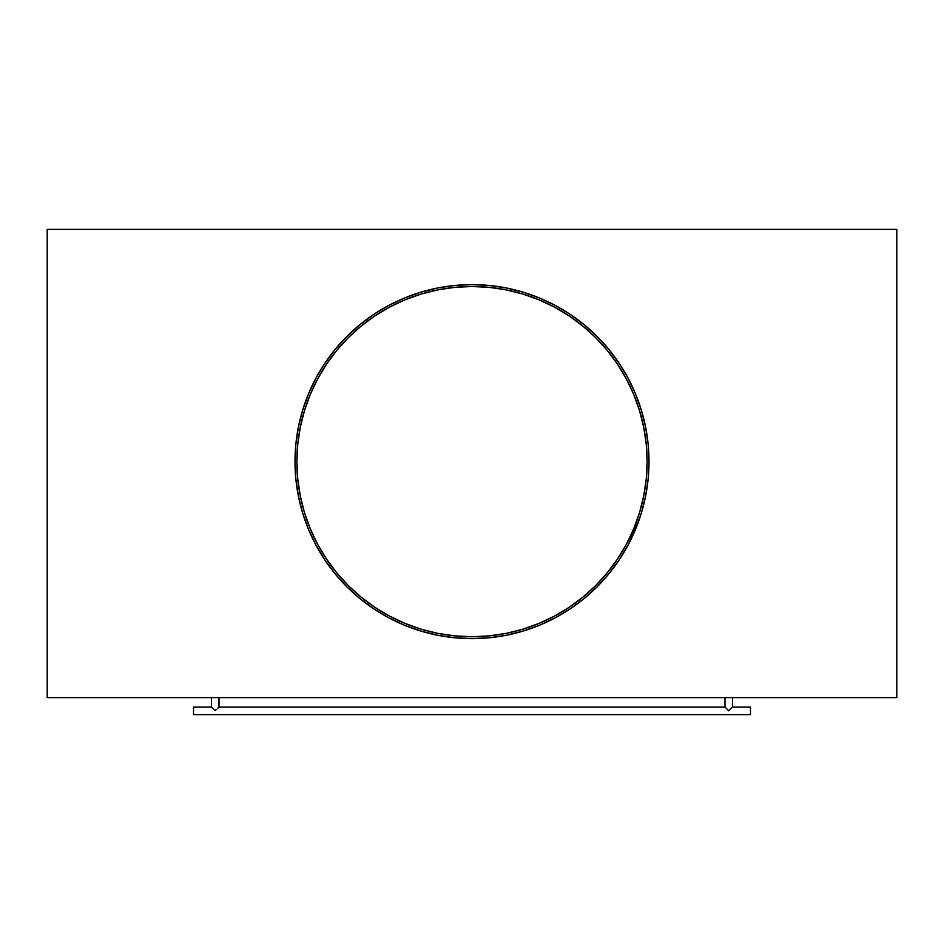 <?xml version="1.0" encoding="UTF-8"?>
<svg xmlns="http://www.w3.org/2000/svg" width="944" height="944" viewBox="0 0 944 944"><rect width="100%" height="100%" fill="white"/><g stroke="black" fill="none" stroke-linecap="round" stroke-linejoin="round"><path stroke-width="1.42" d="M896.8 229.392L896.8 697.616L896.8 229.392L47.2 229.392L47.2 697.616L896.8 697.616L47.2 697.616L47.2 229.392L896.8 229.392M457.533 285.206L472 284.616L489.346 285.466L472 284.616L454.654 285.466L437.473 288.014L420.623 292.239L404.268 298.092L388.562 305.514L373.659 314.446L359.711 324.795L346.837 336.453L335.179 349.327L324.83 363.275L331.58 353.87M612.42 353.87L619.17 363.275L608.821 349.327L597.163 336.453L584.289 324.795L570.341 314.446L555.438 305.514L539.732 298.092L523.377 292.239L506.527 288.014L489.346 285.466M643.69 418.605L645.602 427.089L641.377 410.239L635.524 393.884L639.607 404.716M638.651 521.241L635.524 529.348L641.377 512.993L645.602 496.143L642.97 507.424M486.467 285.206L472 284.616A177 177 0 0 1 649 461.616A177 177 0 0 1 472 638.616L489.346 637.766L506.527 635.218L523.377 630.993L539.732 625.14L555.438 617.718L570.341 608.786L584.289 598.437L597.163 586.779L608.821 573.905L619.17 559.957L611.063 571.12M332.937 571.12L324.83 559.957L335.179 573.905L346.837 586.779L359.711 598.437L373.659 608.786L388.562 617.718L404.268 625.14L420.623 630.993L437.473 635.218L454.654 637.766L472 638.616A177 177 0 0 1 295 461.616A177 177 0 0 1 472 284.616L454.654 285.466M305.349 521.241L304.393 518.516M300.31 504.627L298.398 496.143L302.623 512.993L308.476 529.348L315.898 545.054L324.83 559.957M305.349 401.991L308.476 393.884L302.623 410.239L298.398 427.089L301.03 415.808M619.17 559.957L628.102 545.054L639.607 518.516M472 636.728A175.112 175.112 0 0 1 296.888 461.616A175.112 175.112 0 0 1 472 286.504L489.169 287.342L506.161 289.867L522.834 294.044L539.012 299.838L554.553 307.178L569.291 316.016L583.085 326.258L595.817 337.799L607.358 350.531L617.6 364.325L626.438 379.063L633.778 394.604L639.572 410.782L643.749 427.455L646.274 444.447L647.112 461.616L646.274 478.785L643.749 495.777L639.572 512.45L633.778 528.628L626.438 544.169L617.6 558.907L607.358 572.701L595.817 585.433L583.085 596.974L569.291 607.216L554.553 616.054L539.012 623.394L522.834 629.188L506.161 633.365L489.169 635.89L472 636.728L454.831 635.89L437.839 633.365L421.166 629.188L404.988 623.394L389.447 616.054L374.709 607.216L360.915 596.974L348.183 585.433L336.642 572.701L326.4 558.907L317.562 544.169L310.222 528.628L304.428 512.45L300.251 495.777L297.726 478.785L296.888 461.616L297.726 444.447L300.251 427.455L304.428 410.782L310.222 394.604L317.562 379.063L326.4 364.325L336.642 350.531L348.183 337.799L360.915 326.258L374.709 316.016L389.447 307.178L404.988 299.838L421.166 294.044L437.839 289.867L454.831 287.342L472 286.504A175.112 175.112 0 0 1 647.112 461.616A175.112 175.112 0 0 1 472 636.728M324.83 363.275L315.898 378.178L308.476 393.884M298.398 427.089L295.85 444.27L295 461.616L295.85 478.962L298.398 496.143M645.602 496.143L648.15 478.962L649 461.616L648.15 444.27L645.602 427.089M635.524 393.884L628.102 378.178L619.17 363.275M599.829 339.179L597.163 336.453M343.415 583.25L346.837 586.779M394.155 304.759L389.483 307.166M317.55 379.099L315.143 383.771M315.143 539.461L317.55 544.133M389.483 616.066L394.155 618.473M549.845 618.473L554.517 616.066M626.45 544.133L628.857 539.461M628.857 383.771L626.45 379.099M554.517 307.166L549.845 304.759M728.402 710.466L727.328 709.392L728.768 710.832L732.544 707.056L732.544 697.616L732.544 707.056L729.134 710.466M218.725 707.339L219.008 697.616L219.008 707.056L217.899 708.165L218.725 707.339M216.672 709.392L214.866 710.466M725.275 707.339L728.036 710.1L724.992 707.056L219.008 707.056L724.992 707.056L724.992 697.616L724.992 707.056M212.093 707.693L214.5 710.1L212.093 707.693M211.456 707.056L193.52 707.056L193.52 714.608L750.48 714.608L750.48 707.056L732.544 707.056L750.48 707.056L750.48 714.608L193.52 714.608L193.52 707.056L211.456 707.056L211.456 697.616L211.456 707.056M726.668 708.732L727.328 709.392L726.668 708.732M728.036 710.1L727.328 709.392"/></g></svg>

